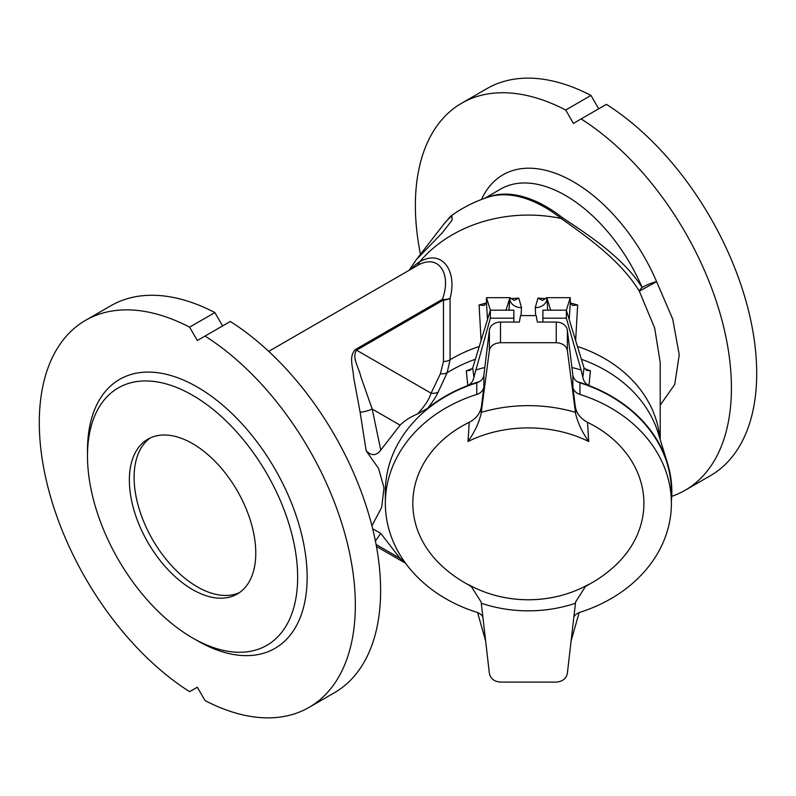 <?xml version="1.0" encoding="UTF-8"?>
<svg xmlns="http://www.w3.org/2000/svg" width="796" height="796" viewBox="0 0 796 796"><rect width="100%" height="100%" fill="white"/><g stroke="black" fill="none" stroke-linecap="round" stroke-linejoin="round"><path stroke-width="1.19" d="M297.654 577.269A148.613 85.799 -120 0 0 192.572 395.264A148.613 85.799 -120 0 0 87.49 455.929A148.613 85.799 -120 0 0 192.572 637.944A148.613 85.799 -120 0 0 297.654 577.269M192.572 443.611A89.391 51.611 60 0 1 250.969 522.385A89.391 51.611 60 0 1 237.268 594.015A89.391 51.611 60 0 1 147.877 542.404A89.391 51.611 60 0 1 147.877 439.183A89.391 51.611 60 0 1 192.572 443.611M573.876 616.91A11.174 9.124 -0 0 1 579.956 612.283A143.021 116.773 180 0 0 671.386 503.361L671.386 491.749A143.021 116.773 180 0 0 579.956 382.836A11.174 9.124 -0 0 1 577.289 381.632A143.469 117.141 -0 0 1 588.931 385.553L590.433 370.827L584.373 368.578M671.386 500.992A143.469 117.141 180 0 0 667.456 463.033A143.469 117.141 180 0 0 588.931 385.553C585.577 383.821 583.548 381.055 582.831 377.244L581.1 369.991A153.708 125.509 180 0 0 571.926 367.523M671.386 503.361A143.021 116.773 180 0 0 579.956 394.448A11.174 9.124 -0 0 1 572.871 386.846L575.21 405.95C576.185 412.985 580.304 418.447 587.548 422.348A107.221 6.159 85.3 0 0 588.722 441.501A111.092 84.774 180 0 0 468.008 441.501A107.221 6.159 -85.3 0 0 469.182 422.348C476.406 418.477 480.525 413.005 481.52 405.95L483.868 386.846A11.174 9.124 -0 0 1 476.774 394.448L476.774 382.836A143.021 116.773 180 0 0 385.344 491.749L385.344 503.361A143.021 116.773 180 0 0 476.774 612.283A11.174 9.124 -0 0 1 482.864 616.91M476.774 382.836A11.174 9.124 180 0 0 479.441 381.632A11.174 9.124 180 0 0 483.868 375.234L489.371 330.27A11.174 9.124 -0 0 1 500.485 322.062L500.485 342.698C494.246 343.126 490.545 345.693 489.371 350.409L489.371 330.27M416.119 266.272C438.725 252.053 451.969 274.123 442.357 299.316L355.494 349.464C348.35 356.479 353.145 367.125 353.623 377.394L360.13 412.268L366.17 450.844C371.593 456.098 376.458 455.849 380.757 450.098L400.09 425.154C404.567 420.706 410.398 416.955 417.582 413.91L427.601 408.368A143.469 117.141 -0 0 1 467.799 385.553A143.469 117.141 -0 0 1 479.441 381.632M366.17 450.844L378.558 468.426L383.99 487.749L381.662 507.38L371.931 525.818M372.667 528.743L380.757 533.41L400.09 558.354L405.164 562.682M485.62 640.87L477.57 612.562M571.11 640.87L579.16 612.562M660.212 439.651L660.212 362.429L654.66 328.032L639.317 291.177A11.174 3.134 146.8 0 1 642.113 287.446C623.208 257.864 590.443 236.303 562.573 217.796A129.619 74.834 -120 0 0 486.107 197.846M409.114 270.302L416.258 259.755L442.407 232.651L452.168 220.064L451.879 216.044L450.695 216.184A131.847 131.847 0 0 1 488.615 197.02L488.615 197.02A129.788 74.933 60 0 1 561.2 218.472C588.184 237.765 620.711 260.67 639.317 291.177L656.62 281.685A11.174 1.851 -23.2 0 0 642.113 287.446A129.619 74.834 -120 0 0 500.694 189.04L484.495 198.403M380.757 450.098L372.2 409.054L360.896 376.866C358.817 367.264 351.563 357.563 356.588 350.19L443.452 300.032A11.174 9.124 180 0 0 450.088 298.251C457.401 271.595 442.616 248.561 419.661 261.804A107.132 61.849 -120 0 0 410.955 269.237M486.446 302.918L479.083 304.987L481.102 340.758M521.042 315.604L521.489 307.624L518.773 298.092L510.445 298.669M546.285 298.669L537.967 298.092L535.25 307.624L535.688 315.604M575.627 340.758L577.647 304.987L570.284 302.918M268.71 351.364L416.288 266.172M189.607 691.664L197.318 687.207L189.607 691.664A223.477 129.022 -120 0 1 49.889 494.435A223.477 129.022 -120 0 1 85.58 320.33A223.477 129.022 -120 0 1 189.607 327.166L214.89 312.569A223.477 129.022 -120 0 0 110.863 305.734L85.58 320.33M214.89 312.569L222.601 325.922M197.318 687.207L205.03 700.57A223.477 129.022 -120 0 0 309.047 707.395L334.33 692.799A223.477 129.022 -120 0 0 370.021 518.693A223.477 129.022 -120 0 0 230.313 321.475L197.318 340.519L189.607 327.166M192.572 637.944L197.318 640.68A155.31 89.669 -120 0 0 307.137 577.269A155.31 89.669 -120 0 0 197.318 387.055A155.31 89.669 -120 0 0 87.49 450.456L87.49 455.929M309.047 707.395A223.477 129.022 -120 0 0 344.738 533.29A223.477 129.022 -120 0 0 205.03 336.071M450.695 216.184L443.243 224.9A147.031 84.893 60 0 1 451.879 216.044M671.725 496.336A223.477 129.022 -120 0 0 685.137 490.266A223.477 129.022 -120 0 0 720.828 316.161A223.477 129.022 -120 0 0 581.11 118.942L573.399 123.39L565.687 110.027A223.477 129.022 -120 0 0 461.67 103.201A223.477 129.022 -120 0 0 420.457 254.332M565.687 110.027L590.97 95.43A223.477 129.022 -120 0 0 486.953 88.605L461.67 103.201M590.97 95.43L598.682 108.793M685.137 490.266L710.42 475.67A223.477 129.022 -120 0 0 746.111 301.565A223.477 129.022 -120 0 0 606.393 104.336L581.11 118.942M380.757 533.41L375.404 540.991M513.838 322.062L513.838 310.181L506.017 310.181L509.918 297.664L486.475 297.664L490.376 310.181L472.725 367.881L473.899 377.244L490.376 318.191L490.376 310.181L506.017 310.181M542.892 322.062L542.892 310.181L550.713 310.181L546.812 297.664L570.254 297.664L566.354 310.181L584.005 367.881L582.831 377.244M479.083 304.987L484.227 305.475L486.465 302.649L486.475 297.664M513.838 318.191L490.376 318.191M542.892 318.191L566.354 318.191L581.1 369.991M479.381 346.439A131.847 107.659 180 0 0 450.088 359.762L447.133 372.777A133.818 109.261 -0 0 1 475.501 359.235M472.356 368.578L466.297 370.827L467.799 385.553C471.152 383.821 473.182 381.055 473.899 377.244M427.601 408.368C432.556 402.119 436.089 396.677 438.188 392.04L447.133 372.777A11.174 8.776 -153.7 0 1 440.447 373.662L443.452 361.543L443.452 300.032A11.174 6.448 60 0 1 442.357 299.316A11.174 8.467 10.3 0 0 450.088 298.251L450.088 359.762A11.174 9.124 -0 0 1 443.452 361.543M570.254 297.664L570.274 302.649L572.503 305.475L577.647 304.987M550.713 310.181L566.354 310.181L566.354 318.191M440.447 373.662L431.084 393.194C429.293 399.114 424.795 406.02 417.582 413.91M416.477 266.053A11.174 9.124 -121.5 0 0 419.661 261.804A131.847 107.659 180 0 1 528.365 215.079A131.847 107.659 180 0 1 561.2 218.472A11.174 5.194 128.2 0 0 562.573 217.796M438.188 392.04A11.174 8.816 24.9 0 1 431.084 393.194L356.588 350.19A11.174 6.448 60 0 1 355.494 349.464M400.09 425.154L372.2 409.054A11.174 2.836 -14.6 0 1 360.13 412.268M521.489 307.624A11.174 9.104 3.4 0 1 509.738 298.261L509.022 310.181M518.773 298.092L514.176 300.41L509.918 297.664M547.718 310.181L546.991 298.261A11.174 9.104 -3.4 0 1 535.25 307.624M546.812 297.664L542.564 300.41L537.967 298.092M466.297 370.827L469.929 370.389L472.725 367.881M590.433 370.827L586.801 370.389L584.005 367.881M567.359 330.27L567.359 350.409C566.185 345.693 562.483 343.126 556.245 342.698L556.245 322.062A11.174 9.124 -0 0 1 567.359 330.27L572.871 375.234A11.174 9.124 180 0 0 577.289 381.632M556.245 322.062L537.36 322.062L536.186 315.604L520.544 315.604L519.37 322.062L500.485 322.062M469.182 422.348A115.539 94.336 180 0 0 441.213 565.299A127.38 127.38 0 0 0 468.436 584.801A107.221 6.159 -94.7 0 1 468.008 584.363A111.092 95.958 180 0 0 497.739 596.045A127.38 127.38 0 0 0 558.991 596.045L558.991 596.045A111.092 95.958 180 0 0 588.722 584.363A107.221 6.159 94.7 0 1 588.294 584.801A127.38 127.38 0 0 0 615.517 565.299A115.539 94.336 180 0 0 643.904 503.361A115.539 94.336 180 0 0 587.548 422.348M476.774 394.448A143.021 116.773 180 0 0 385.344 503.361M497.739 596.045L497.739 596.045C518.156 600.99 538.574 600.99 558.991 596.045M567.359 673.366L575.448 603.259A130.584 112.793 -0 0 1 481.281 603.259L489.371 673.366C490.545 678.699 494.246 681.605 500.485 682.092L556.245 682.092C562.483 681.605 566.185 678.699 567.359 673.366M588.722 584.363L585.309 586.722L575.598 602.005L575.448 603.259M481.281 603.259L481.132 602.005L471.421 586.722L468.008 584.363M468.008 441.501C474.585 432.158 478.963 422.825 481.132 413.502L489.371 350.409M567.359 350.409L575.598 413.502A126.037 7.244 -94.7 0 1 575.21 405.95M556.245 342.698L500.485 342.698M588.722 441.501C582.145 432.158 577.767 422.825 575.598 413.502M239.576 592.532A89.391 51.611 60 0 1 152.623 539.668A89.391 51.611 60 0 1 150.315 437.929M667.456 463.033L658.103 432.825A133.818 109.261 180 0 0 581.229 359.235M577.349 346.439A131.847 107.659 -0 0 1 659.864 438.506M481.49 199.498A140.792 81.282 60 0 1 564.125 176.921A140.792 81.282 60 0 1 656.62 281.685L672.729 319.116L679.237 354.797L674.739 384.458L660.212 405.124M400.09 558.354L376.09 544.494M487.5 319.644L486.465 302.649M484.804 367.523A153.708 125.509 180 0 0 475.64 369.991M570.274 302.649L569.23 319.644M579.956 382.836L579.956 394.448M481.281 412.348A130.584 99.649 -0 0 1 575.448 412.348M572.871 386.846L572.871 375.234M481.52 405.95A126.037 7.244 94.7 0 1 481.132 413.502M483.868 375.234L483.868 386.846M416.258 259.755L443.243 224.9M405.622 563.299L376.448 546.464M585.309 586.722L588.294 584.801M468.436 584.801L471.421 586.722"/></g></svg>
